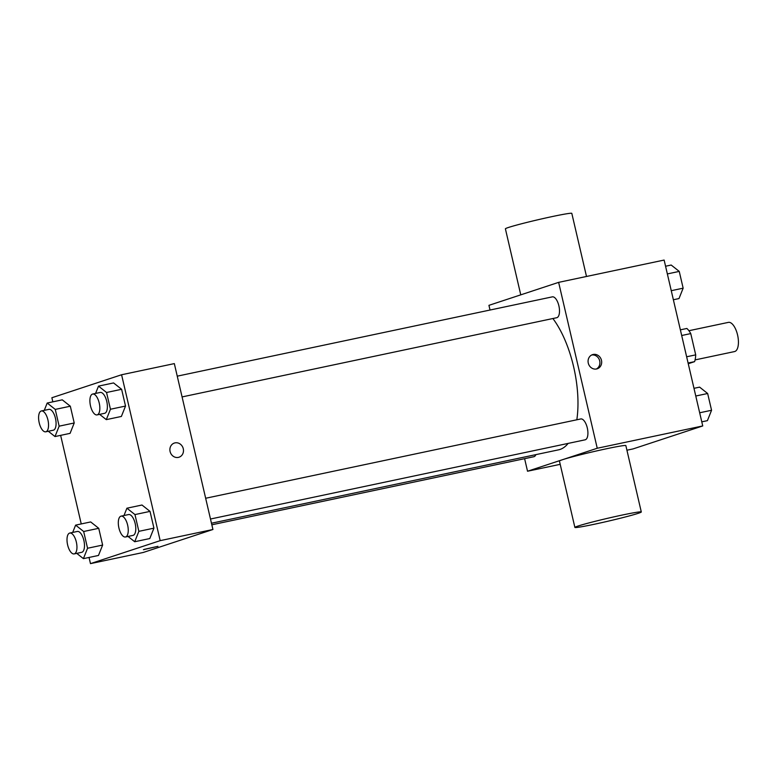 <?xml version="1.0" encoding="UTF-8"?>
<svg xmlns="http://www.w3.org/2000/svg" width="777" height="777" viewBox="0 0 777 777"><rect width="100%" height="100%" fill="white"/><g stroke="black" fill="none" stroke-linecap="round" stroke-linejoin="round"><path stroke-width="1.17" d="M695.085 359.906L734.556 351.563A14.918 6.391 -101.9 0 0 734.848 351.486A14.918 6.391 -101.9 0 0 737.645 335.305A14.918 6.391 -101.9 0 0 728.389 322.377L688.917 330.72M681.691 335.509L690.753 333.586A20.251 8.673 -101.9 0 0 686.868 328.467L680.37 329.837M690.753 333.586L695.706 354.866A20.251 8.673 -101.9 0 1 694.589 361.645L688.257 363.733M686.635 356.779L695.706 354.866M688.092 363.014L694.589 361.645M490.025 310.042L488.937 305.342L558.634 282.362L664.131 260.062L702.738 425.942L633.032 448.921L626.932 450.213M558.634 282.362L597.241 448.251L702.738 425.942M596.561 368.978A7.459 6.731 -108.2 0 1 588.374 363.481A7.459 6.731 -108.2 0 1 592.54 354.642A7.459 6.731 -108.2 0 1 601.272 359.615A7.459 6.731 -108.2 0 1 597.212 368.803A7.459 6.731 -108.2 0 1 596.561 368.978M211.47 523.222L558.527 449.844A74.67 31.983 -101.9 0 0 559.994 449.456A74.67 31.983 -101.9 0 0 568.123 443.405M576.825 419.784A74.67 31.983 -101.9 0 0 552.894 318.531M597.241 448.251L527.534 471.231L524.611 458.673M182.08 396.921L556.73 317.715A10.655 4.565 -101.9 0 0 556.944 317.657A10.655 4.565 -101.9 0 0 558.945 306.099A10.655 4.565 -101.9 0 0 552.321 296.863L177.243 376.165M210.489 519.017L585.149 439.811A10.655 4.565 -101.9 0 0 585.353 439.753A10.655 4.565 -101.9 0 0 587.354 428.195A10.655 4.565 -101.9 0 0 580.74 418.958L205.662 498.261M535.877 454.632A10.655 4.565 78.1 0 1 533.848 456.721L211.839 524.796M527.534 471.231L560.198 464.325M574.883 527.418L559.44 461.072A34.091 1.457 -13.1 0 1 562.509 459.712A34.091 1.457 -13.1 0 1 599.621 450.252A34.091 1.457 -13.1 0 1 625.854 445.609L641.297 511.965A34.091 1.457 -13.1 0 1 608.42 521.114A34.091 1.457 -13.1 0 1 574.883 527.418A34.091 1.457 -13.1 0 1 577.952 526.068A34.091 1.457 -13.1 0 1 615.063 516.608A34.091 1.457 -13.1 0 1 641.297 511.965M586.499 276.466L571.814 213.374A34.091 1.457 166.9 0 0 538.276 219.677A34.091 1.457 166.9 0 0 505.4 228.826L520.765 294.852M591.686 354.992A7.459 6.731 -108.2 0 1 599.514 360.198A7.459 6.731 -108.2 0 1 596.309 369.026M52.826 401.845L51.874 397.746L121.581 374.757L174.33 363.607L212.927 529.496L143.23 552.476L90.482 563.626L89.044 557.459M121.581 374.757L160.179 540.646L212.927 529.496M178.38 457.391A7.459 6.731 -108.2 0 1 170.182 451.884A7.459 6.731 -108.2 0 1 174.349 443.055A7.459 6.731 -108.2 0 1 183.081 448.028A7.459 6.731 -108.2 0 1 179.021 457.216A7.459 6.731 -108.2 0 1 178.38 457.391M62.277 399.844L70.319 406.216L74.223 422.979L70.076 433.362L74.223 422.979L70.319 406.216L62.277 399.844L47.203 403.03L55.254 409.401L59.149 426.165L55.002 436.557L48.329 431.274M141.987 505.021L150.029 511.392L153.933 528.156L149.786 538.548L153.933 528.156L150.029 511.392L141.987 505.021L126.913 508.207L134.965 514.578L138.86 531.342L134.712 541.734L128.04 536.451M81.245 523.931L60.635 435.363M160.179 540.646L90.482 563.626M113.568 382.935L121.62 389.296L125.524 406.06L121.377 416.453L125.524 406.06L121.62 389.296L113.568 382.935L98.504 386.12L106.546 392.492L110.451 409.246L106.303 419.638L99.621 414.355M90.686 521.94L98.737 528.311L102.632 545.066L98.485 555.458L102.632 545.066L98.737 528.311L90.686 521.94L75.612 525.126L83.663 531.497L87.558 548.251L83.411 558.644L76.738 553.36M144.085 549.407L157.945 546.328L144.085 549.407M157.945 546.318L143.415 549.698M174.349 443.055A7.459 6.731 -108.2 0 1 183.081 448.028A7.459 6.731 -108.2 0 1 179.021 457.216M72.698 532.439L75.612 525.126M74.184 553.904L81.721 552.311A10.655 4.565 -101.9 0 0 81.925 552.253A10.655 4.565 -101.9 0 0 83.926 540.695A10.655 4.565 -101.9 0 0 77.311 531.458L69.775 533.051A10.655 4.565 -101.9 0 0 67.512 544.424A10.655 4.565 -101.9 0 0 74.184 553.904A10.655 4.565 -101.9 0 0 74.388 553.846A10.655 4.565 -101.9 0 0 76.389 542.288A10.655 4.565 -101.9 0 0 69.775 533.051M83.663 531.497L98.737 528.311M87.558 548.251L102.632 545.066M83.411 558.644L98.485 555.458M44.279 410.343L47.203 403.03M45.765 431.808L53.302 430.215A10.655 4.565 -101.9 0 0 53.516 430.157A10.655 4.565 -101.9 0 0 55.517 418.599A10.655 4.565 -101.9 0 0 48.902 409.372L41.366 410.965A10.655 4.565 -101.9 0 0 39.103 422.329A10.655 4.565 -101.9 0 0 45.765 431.808A10.655 4.565 -101.9 0 0 45.979 431.75A10.655 4.565 -101.9 0 0 47.98 420.192A10.655 4.565 -101.9 0 0 41.366 410.965M55.254 409.401L70.319 406.216M59.149 426.165L74.223 422.979M55.002 436.557L70.076 433.362M123.99 515.52L126.913 508.207M125.485 536.985L133.013 535.392A10.655 4.565 -101.9 0 0 133.226 535.343A10.655 4.565 -101.9 0 0 135.227 523.776A10.655 4.565 -101.9 0 0 128.613 514.549L121.076 516.142A10.655 4.565 -101.9 0 0 118.813 527.505A10.655 4.565 -101.9 0 0 125.485 536.985A10.655 4.565 -101.9 0 0 125.689 536.936A10.655 4.565 -101.9 0 0 127.69 525.369A10.655 4.565 -101.9 0 0 121.076 516.142M134.965 514.578L150.029 511.392M138.86 531.342L153.933 528.156M134.712 541.734L149.786 538.548M95.581 393.434L98.504 386.12M97.067 414.899L104.604 413.306A10.655 4.565 -101.9 0 0 104.817 413.247A10.655 4.565 -101.9 0 0 106.818 401.69A10.655 4.565 -101.9 0 0 100.194 392.453L92.657 394.046A10.655 4.565 -101.9 0 0 90.404 405.419A10.655 4.565 -101.9 0 0 97.067 414.899A10.655 4.565 -101.9 0 0 97.28 414.84A10.655 4.565 -101.9 0 0 99.281 403.282A10.655 4.565 -101.9 0 0 92.657 394.046M106.546 392.492L121.62 389.296M110.451 409.246L125.524 406.06M106.303 419.638L121.377 416.453M693.978 388.325L699.611 387.131L707.653 393.502L711.557 410.266L707.41 420.658L701.777 421.843M695.774 396.017L707.653 393.502M699.669 412.781L711.557 410.266M665.568 266.229L671.192 265.044L679.244 271.406L683.148 288.17L679.001 298.562L673.368 299.757M667.356 273.922L679.244 271.406M671.26 290.685L683.148 288.17"/></g></svg>
